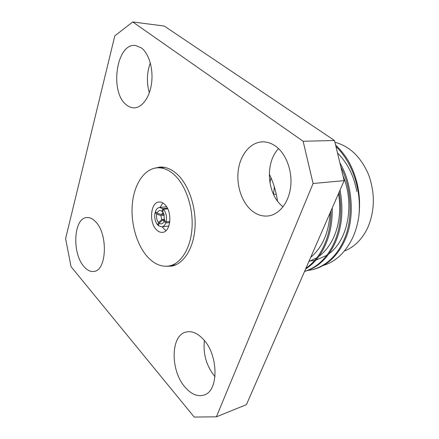 <?xml version="1.0" encoding="UTF-8"?>
<svg xmlns="http://www.w3.org/2000/svg" width="439" height="439" viewBox="0 0 439 439"><rect width="100%" height="100%" fill="white"/><g stroke="black" fill="none" stroke-linecap="round" stroke-linejoin="round"><path stroke-width="0.66" d="M164.01 228.917L166.118 230.513L164.01 228.917L162.309 226.848L164.01 228.917M165.991 266.27L171.66 266.122C183.743 264.015 193.786 248.216 195.02 227.391C196.299 206.593 188.364 183.974 176.577 173.668C171.166 168.993 165.64 166.787 159.999 167.056L154.451 168.23M171.759 265.48L174.063 265.513M344.379 251.026C354.246 247.146 361.966 239.502 367.547 228.104C374.857 211.225 375.235 193.506 368.683 174.952C361.067 157.135 349.817 146.236 334.924 142.258M269.925 182.816L271.017 177.806M283.051 206.796L282.831 206.626C267.055 194.675 264.651 162.869 278.556 148.634M275.758 146.291C286.063 153.754 292.495 170.842 290.678 186.63C288.911 202.445 279.33 214.534 268.355 215.939C262.363 216.63 256.771 214.814 251.574 210.484C241.488 201.951 236.067 184.786 238.399 169.443C240.698 154.105 250.696 142.165 262.566 141.857C267.131 141.77 271.527 143.251 275.758 146.291M215 376.7L214.978 376.678C206.473 366.093 202.944 354.048 204.387 340.543M203.12 339.084C218.501 354.547 219.006 390.973 204.135 395.001C197.66 396.971 191.289 394.348 185.022 387.121C170.173 370.45 170.552 335.434 185.96 332.071C191.596 330.677 197.314 333.014 203.12 339.084M95.653 221.81C108.235 234.19 106.759 270.693 93.951 271.423C90.478 271.922 87.136 270.287 83.926 266.528C71.842 253.292 73.582 218.084 86.708 217.552C89.737 217.261 92.722 218.682 95.653 221.81M141.287 47.835C148.914 53.317 153.502 68.907 151.559 83.278C149.672 97.677 141.792 108.137 133.747 107.857C131.129 107.774 128.66 106.759 126.339 104.811C109.371 92.261 116.379 42.588 135.514 45.502L141.287 47.835M335.934 146.45C352.352 162.403 361.725 189.785 358.844 216.202C357.714 224.225 355.568 231.578 352.418 238.273C345.356 252.535 335.714 261.573 323.505 265.381M307.734 270.479L311.904 269.765C325.864 266.155 336.504 256.327 343.83 240.27C353.181 220.427 352.078 188.54 340.884 167.018M311.904 269.765L313.034 269.508C326.989 265.897 337.635 256.08 344.961 240.051C355.036 218.913 352.78 184.342 339.879 162.847M305.89 268.355C314 262.626 320.283 254.494 324.75 243.958C328.86 234.344 330.962 223.242 331.066 210.649M305.577 269.074C314.379 263.395 321.172 254.949 325.947 243.727C330.358 233.427 332.455 221.508 332.235 207.971M304.562 271.401C317.644 267.225 327.604 257.452 334.441 242.087C340.68 227.495 342.277 210.786 339.226 191.953M304.534 271.456C318.132 267.598 328.487 257.731 335.605 241.862C342.069 226.722 343.55 209.452 340.055 190.043M164.4 219.999L162.425 220.241L163.462 220.515L164.477 219.906M156.311 212.416L155.082 212.553C154.138 217.387 155.005 221.547 157.689 225.031L158.6 224.916M162.77 208.635L159.511 207.482C157.689 207.751 156.317 209.096 155.395 211.521L157.063 213.145C158.265 210.539 159.895 209.902 161.958 211.252L162.77 208.635L167.402 208.135M169.844 221.486L166.118 221.953C167.105 217.014 166.216 212.789 163.451 209.288L167.747 208.821M165.788 222.99L164.071 221.316C162.836 223.917 161.195 224.521 159.154 223.127L158.358 225.695L161.799 226.914C163.544 226.628 164.872 225.322 165.788 222.99L169.712 222.496M164.268 215.148L160.904 215.533L161.755 219.582L164.581 219.242M163.703 213.579L162.617 213.321L161.223 214.506L163.961 214.194M166.118 221.953L164.4 220.285L163.917 214.089L162.639 211.905L163.451 209.288M155.082 212.553L156.75 214.177C156.169 217.376 156.745 220.137 158.484 222.469L157.689 225.031M157.063 213.145L161.223 214.506M163.621 213.59L161.958 211.252M162.639 211.905L163.33 212.871M160.904 215.533L156.75 214.177M158.484 222.469L161.755 219.582M164.071 221.316L164.455 220.334M162.425 220.241L159.154 223.127M358.844 216.202C361.138 196.765 357.829 178.673 348.917 161.925C345.235 155.51 340.796 149.869 335.583 145.013M216.389 416.825L194.219 417.05L71.03 266.643L65.603 238.624L114.804 35.872L132.748 21.95L303.124 141.254L334.502 140.507L344.16 180.638L246.427 404.648L216.389 416.825L313.078 183.507L303.124 141.254M344.16 180.638L313.078 183.507M132.748 21.95L164.301 26.06L334.502 140.507M149.337 92.755C146.478 82.675 146.796 72.715 150.303 62.87M269.283 174.036C273.327 182.306 276.065 191.311 277.486 201.051M274.337 186.86L273.497 194.378M162.479 167.094L160.246 167.66M162.874 202.977L160.021 207.433L162.874 202.977M156.613 229.904C158.512 231.77 160.504 232.577 162.589 232.33C171.023 231.951 172.582 211.104 164.565 204.272C162.776 202.615 160.932 201.869 159.022 202.033C150.44 202.286 148.772 222.782 156.613 229.904M173.839 174.382C168.488 169.728 163.028 167.539 157.453 167.808C144.393 168.581 134.224 184.012 132.364 203.658C130.482 223.319 136.836 245.511 148.069 257.452C154.599 264.262 161.579 267.104 169.01 265.985C180.934 263.91 190.839 248.265 192.052 227.638C193.303 207.027 185.472 184.605 173.839 174.382M356.808 191.481C353.889 175.781 347.458 162.94 337.498 152.964M309.078 261.046L314.714 260.404M315.921 260.129L326.863 255.278M328.937 253.786C347.748 240.396 355.047 204.596 343.007 175.841M308.875 261.518L316.87 257.742M318.928 256.332C334.458 244.913 342.991 220.351 338.496 193.615M310.686 257.358C322.336 247.563 328.811 232.736 330.095 212.871M159.511 207.482L166.59 206.742M161.799 226.914L168.856 225.992M273.513 194.411L276.235 194.131M164.773 167.418L157.453 167.808M176.22 264.662L169.01 265.985"/></g></svg>
